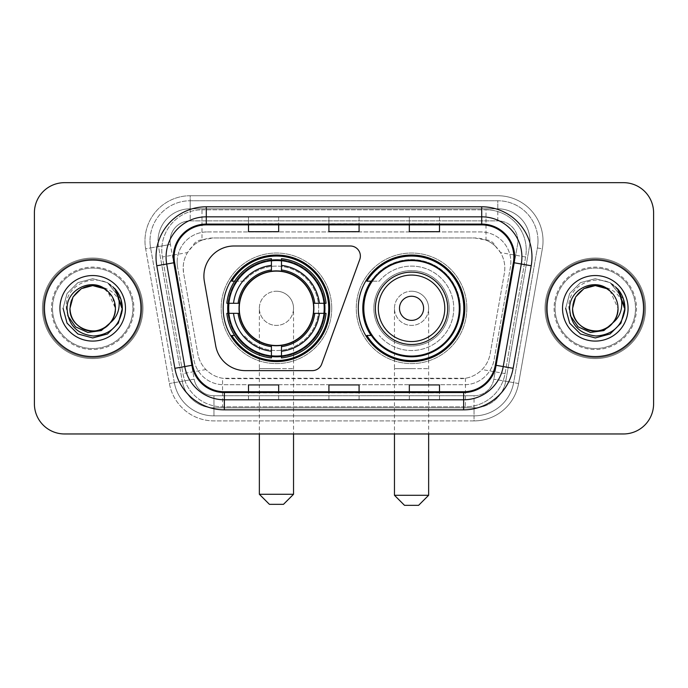 <?xml version="1.0" encoding="UTF-8"?>
<svg xmlns="http://www.w3.org/2000/svg" width="688" height="688" viewBox="0 0 688 688"><rect width="100%" height="100%" fill="white"/><g stroke="black" fill="none" stroke-linecap="round" stroke-linejoin="round"><path stroke-width="0.52" stroke-dasharray="3.44 2.58" d="M203.897 276.146A30.152 30.152 0 0 0 204.353 281.383L215.697 345.72A30.152 30.152 0 0 0 245.392 370.634L312.266 370.634A10.053 10.053 0 0 0 321.717 364.021L359.764 259.479A10.053 10.053 0 0 0 350.321 245.994L234.049 245.994A30.152 30.152 0 0 0 203.897 276.146M358.276 308.319A53.277 53.277 0 0 0 411.553 361.587A53.277 53.277 0 0 0 464.821 308.319A53.277 53.277 0 0 0 411.553 255.042A53.277 53.277 0 0 0 358.276 308.319M223.179 308.319A53.277 53.277 0 0 0 276.447 361.587A53.277 53.277 0 0 0 329.724 308.319A53.277 53.277 0 0 0 276.447 255.042A53.277 53.277 0 0 0 223.179 308.319M495.274 246.098A30.152 30.152 0 0 0 485.487 239.966L486.012 239.966A10.053 10.053 0 0 1 495.274 246.098L500.503 252.565C504.287 259.006 505.568 265.929 504.356 273.342L490.174 353.761C489.048 359.858 486.356 365.122 482.09 369.551C477.498 374.212 471.951 377.119 465.458 378.262L222.542 378.262C216.041 377.119 210.494 374.212 205.91 369.551C201.644 365.122 198.944 359.858 197.826 353.761L183.644 273.342L183.189 268.105C183.214 262.524 184.651 257.346 187.497 252.565L192.726 246.098A10.053 10.053 0 0 1 201.988 239.966L201.988 209.806A40.205 40.205 0 0 0 162.385 256.994L182.948 373.601A40.205 40.205 0 0 0 222.542 406.823L465.458 406.823A40.205 40.205 0 0 0 505.052 373.601L525.615 256.994A40.205 40.205 0 0 0 486.012 209.806L201.988 209.806A40.205 40.205 0 0 0 162.385 256.994L182.948 373.601A40.205 40.205 0 0 0 222.542 406.823L465.458 406.823A40.205 40.205 0 0 0 505.052 373.601L525.615 256.994A40.205 40.205 0 0 0 486.012 209.806L201.988 209.806M201.988 239.966L213.34 237.953L474.66 237.953A30.152 30.152 0 0 1 504.356 273.342L490.174 353.761A30.152 30.152 0 0 1 460.478 378.675L227.522 378.675A30.152 30.152 0 0 1 197.826 353.761L183.644 273.342A30.152 30.152 0 0 1 213.34 237.953L474.66 237.953L485.487 239.966M227.96 303.288A48.753 48.753 0 0 1 278.967 259.625A48.753 48.753 0 0 1 325.2 308.319A48.753 48.753 0 0 0 276.447 259.565A48.753 48.753 0 0 0 227.702 308.319A48.753 48.753 0 0 0 276.447 357.063A48.753 48.753 0 0 0 325.2 308.319A48.753 48.753 0 0 1 278.967 357.003A48.753 48.753 0 0 1 227.96 313.341M371.047 281.177A48.753 48.753 0 0 1 460.298 308.319A48.753 48.753 0 0 0 411.553 259.565A48.753 48.753 0 0 0 362.8 308.319A48.753 48.753 0 0 0 411.553 357.063A48.753 48.753 0 0 0 460.298 308.319A48.753 48.753 0 0 1 371.047 335.452M202.513 239.966A30.152 30.152 0 0 0 192.726 246.098M177.143 262.076A30.152 30.152 0 0 1 207.294 231.925A30.152 30.152 0 0 0 177.599 267.314A30.152 30.152 0 0 1 177.143 262.076M529.958 240.963A32.164 32.164 0 0 0 497.794 208.799L190.206 208.799L497.794 208.799A32.164 32.164 0 0 1 529.476 246.553L505.723 381.247L529.476 246.553A32.164 32.164 0 0 0 529.958 240.963A32.164 32.164 0 0 1 529.476 246.553A32.164 32.164 0 0 0 497.794 208.799L497.794 220.865A20.107 20.107 0 0 1 517.591 244.455L493.846 379.157A20.107 20.107 0 0 1 474.041 395.763L213.959 395.763A20.107 20.107 0 0 1 194.154 379.157L170.409 244.455A20.107 20.107 0 0 1 190.206 220.865L497.794 220.865A20.107 20.107 0 0 1 517.591 244.455L493.846 379.157A20.107 20.107 0 0 1 474.041 395.763L474.041 415.87L213.959 415.87L474.041 415.87A40.205 40.205 0 0 0 513.644 382.648L537.388 247.947A40.205 40.205 0 0 0 537.999 240.963A40.205 40.205 0 0 1 537.388 247.947L513.644 382.648A40.205 40.205 0 0 1 474.041 415.87A40.205 40.205 0 0 0 513.644 382.648A40.205 40.205 0 0 1 474.041 415.87L474.041 420.901A45.236 45.236 0 0 0 518.589 383.517L542.342 248.824A45.236 45.236 0 0 0 497.794 195.736L190.206 195.736L190.206 200.758A40.205 40.205 0 0 0 150.001 240.963A40.205 40.205 0 0 1 190.206 200.758L497.794 200.758L190.206 200.758L190.206 220.865L497.794 220.865L497.794 200.758A40.205 40.205 0 0 1 537.999 240.963A40.205 40.205 0 0 0 497.794 200.758A40.205 40.205 0 0 1 537.388 247.947L542.342 248.824A45.236 45.236 0 0 0 497.794 195.736L190.206 195.736A45.236 45.236 0 0 0 145.658 248.824L169.411 383.517A45.236 45.236 0 0 0 213.959 420.901L474.041 420.901A45.236 45.236 0 0 0 518.589 383.517L542.342 248.824L537.388 247.947M158.524 246.553A32.164 32.164 0 0 1 190.206 208.799A32.164 32.164 0 0 0 158.524 246.553L182.277 381.247L158.524 246.553L145.658 248.824L169.411 383.517A45.236 45.236 0 0 0 213.959 420.901L474.041 420.901L474.041 407.829L213.959 407.829L474.041 407.829A32.164 32.164 0 0 0 505.723 381.247A32.164 32.164 0 0 1 474.041 407.829A32.164 32.164 0 0 0 505.723 381.247A32.164 32.164 0 0 1 474.041 407.829L474.041 395.763L213.959 395.763L213.959 415.87A40.205 40.205 0 0 1 174.356 382.648L150.612 247.947L174.356 382.648A40.205 40.205 0 0 0 213.959 415.87A40.205 40.205 0 0 1 174.356 382.648A40.205 40.205 0 0 0 213.959 415.87L213.959 407.829A32.164 32.164 0 0 1 182.277 381.247A32.164 32.164 0 0 0 213.959 407.829A32.164 32.164 0 0 1 182.277 381.247A32.164 32.164 0 0 0 213.959 407.829L213.959 395.763A20.107 20.107 0 0 1 194.154 379.157L169.411 383.517L194.154 379.157L170.409 244.455L150.612 247.947A40.205 40.205 0 0 1 150.001 240.963A40.205 40.205 0 0 0 150.612 247.947A40.205 40.205 0 0 1 150.001 240.963A40.205 40.205 0 0 0 150.612 247.947L145.658 248.824A45.236 45.236 0 0 1 190.206 195.736L190.206 208.799A32.164 32.164 0 0 0 158.524 246.553L170.409 244.455A20.107 20.107 0 0 1 190.206 220.865L190.206 208.799A32.164 32.164 0 0 0 158.042 240.963M555.087 308.319A40.205 40.205 0 0 0 595.301 348.524A40.205 40.205 0 0 0 635.506 308.319A40.205 40.205 0 0 0 595.301 268.105A40.205 40.205 0 0 0 555.087 308.319A40.205 40.205 0 0 0 595.301 348.524A40.205 40.205 0 0 0 635.506 308.319A40.205 40.205 0 0 0 595.301 268.105A40.205 40.205 0 0 0 555.087 308.319A40.205 40.205 0 0 0 595.301 348.524A40.205 40.205 0 0 0 635.506 308.319A40.205 40.205 0 0 1 595.301 348.524A40.205 40.205 0 0 1 555.087 308.319A40.205 40.205 0 0 1 595.301 268.105A40.205 40.205 0 0 1 635.506 308.319A40.205 40.205 0 0 0 595.301 268.105A40.205 40.205 0 0 0 555.087 308.319A40.205 40.205 0 0 0 595.301 348.524A40.205 40.205 0 0 0 635.506 308.319A40.205 40.205 0 0 0 595.301 268.105A40.205 40.205 0 0 0 555.087 308.319A40.205 40.205 0 0 0 595.301 348.524A40.205 40.205 0 0 0 635.506 308.319A40.205 40.205 0 0 0 595.301 268.105A40.205 40.205 0 0 0 555.087 308.319A40.205 40.205 0 0 1 595.301 268.105A40.205 40.205 0 0 1 635.506 308.319A40.205 40.205 0 0 0 595.301 268.105A40.205 40.205 0 0 0 555.087 308.319M52.494 308.319A40.205 40.205 0 0 0 92.699 348.524A40.205 40.205 0 0 0 132.913 308.319A40.205 40.205 0 0 0 92.699 268.105A40.205 40.205 0 0 0 52.494 308.319A40.205 40.205 0 0 0 92.699 348.524A40.205 40.205 0 0 0 132.913 308.319A40.205 40.205 0 0 0 92.699 268.105A40.205 40.205 0 0 0 52.494 308.319A40.205 40.205 0 0 0 92.699 348.524A40.205 40.205 0 0 0 132.913 308.319A40.205 40.205 0 0 1 92.699 348.524A40.205 40.205 0 0 1 52.494 308.319A40.205 40.205 0 0 1 92.699 268.105A40.205 40.205 0 0 1 132.913 308.319A40.205 40.205 0 0 0 92.699 268.105A40.205 40.205 0 0 0 52.494 308.319A40.205 40.205 0 0 0 92.699 348.524A40.205 40.205 0 0 0 132.913 308.319A40.205 40.205 0 0 0 92.699 268.105A40.205 40.205 0 0 0 52.494 308.319A40.205 40.205 0 0 0 92.699 348.524A40.205 40.205 0 0 0 132.913 308.319A40.205 40.205 0 0 0 92.699 268.105A40.205 40.205 0 0 0 52.494 308.319A40.205 40.205 0 0 1 92.699 268.105A40.205 40.205 0 0 1 132.913 308.319A40.205 40.205 0 0 0 92.699 268.105A40.205 40.205 0 0 0 52.494 308.319M34.4 403.813A30.152 30.152 0 0 0 64.552 433.965L623.448 433.965A30.152 30.152 0 0 0 653.6 403.813L653.6 212.824A30.152 30.152 0 0 0 623.448 182.664L64.552 182.664A30.152 30.152 0 0 0 34.4 212.824L34.4 403.813A30.152 30.152 0 0 0 64.552 433.965L623.448 433.965A30.152 30.152 0 0 0 653.6 403.813L653.6 212.824A30.152 30.152 0 0 0 623.448 182.664L64.552 182.664A30.152 30.152 0 0 0 34.4 212.824L34.4 403.813A30.152 30.152 0 0 0 64.552 433.965M207.294 231.925L480.706 231.925A30.152 30.152 0 0 1 510.401 267.314L494.096 359.79A30.152 30.152 0 0 1 464.391 384.712L223.609 384.712A30.152 30.152 0 0 1 193.904 359.79L177.599 267.314L193.904 359.79A30.152 30.152 0 0 0 223.609 384.712L464.391 384.712A30.152 30.152 0 0 0 494.096 359.79L510.401 267.314A30.152 30.152 0 0 0 480.706 231.925L207.294 231.925M44.453 308.319A48.246 48.246 0 0 0 92.699 356.565A48.246 48.246 0 0 0 140.954 308.319A48.246 48.246 0 0 0 92.699 260.064A48.246 48.246 0 0 0 44.453 308.319A48.246 48.246 0 0 0 92.699 356.565A48.246 48.246 0 0 0 140.954 308.319A48.246 48.246 0 0 0 92.699 260.064A48.246 48.246 0 0 0 44.453 308.319M547.046 308.319A48.246 48.246 0 0 0 595.301 356.565A48.246 48.246 0 0 0 643.547 308.319A48.246 48.246 0 0 0 595.301 260.064A48.246 48.246 0 0 0 547.046 308.319A48.246 48.246 0 0 0 595.301 356.565A48.246 48.246 0 0 0 643.547 308.319A48.246 48.246 0 0 0 595.301 260.064A48.246 48.246 0 0 0 547.046 308.319M43.447 308.319A49.252 49.252 0 0 1 92.699 259.058A49.252 49.252 0 0 1 141.952 308.319A49.252 49.252 0 0 1 92.699 357.571A49.252 49.252 0 0 1 43.447 308.319A49.252 49.252 0 0 1 92.699 259.058A49.252 49.252 0 0 1 141.952 308.319A49.252 49.252 0 0 1 92.699 357.571A49.252 49.252 0 0 1 43.447 308.319M546.048 308.319A49.252 49.252 0 0 1 595.301 259.058A49.252 49.252 0 0 1 644.553 308.319A49.252 49.252 0 0 1 595.301 357.571A49.252 49.252 0 0 1 546.048 308.319A49.252 49.252 0 0 1 595.301 259.058A49.252 49.252 0 0 1 644.553 308.319A49.252 49.252 0 0 1 595.301 357.571A49.252 49.252 0 0 1 546.048 308.319M513.386 262.635A32.164 32.164 0 0 0 481.712 224.881L206.288 224.881A32.164 32.164 0 0 0 174.614 262.635L192.692 365.165A32.164 32.164 0 0 0 224.365 391.747L463.635 391.747A32.164 32.164 0 0 0 495.308 365.165L513.386 262.635L531.205 265.774L513.128 368.312A50.258 50.258 0 0 1 463.635 409.842L224.365 409.842A50.258 50.258 0 0 1 174.872 368.312L156.795 265.774A50.258 50.258 0 0 1 206.288 206.787L481.712 206.787A50.258 50.258 0 0 1 531.205 265.774M521.917 257.054A40.205 40.205 0 0 1 521.306 264.029A40.205 40.205 0 0 0 481.712 216.84L206.288 216.84A40.205 40.205 0 0 0 166.694 264.029L184.771 366.566A40.205 40.205 0 0 0 224.365 399.788L463.635 399.788A40.205 40.205 0 0 0 503.229 366.566A40.205 40.205 0 0 1 463.635 399.788M653.6 212.824A30.152 30.152 0 0 0 623.448 182.664M623.448 433.965A30.152 30.152 0 0 0 653.6 403.813M64.552 182.664A30.152 30.152 0 0 0 34.4 212.824M439.494 216.961L409.334 216.84L439.494 216.84L439.494 224.881L439.494 216.961L409.334 216.84L409.334 224.881L409.334 216.961M278.666 216.961L248.506 216.84L278.666 216.84L278.666 224.881L278.666 216.961L248.506 216.84L248.506 224.881L248.506 216.961M359.076 216.961L328.924 216.84L359.076 216.84L359.076 224.881L359.076 216.961L328.924 216.84L328.924 224.881L328.924 216.961M278.666 399.788L248.506 399.788L278.666 399.788L278.666 391.747L248.506 391.747L278.666 391.747L278.666 399.788M439.494 399.788L409.334 399.788L439.494 399.788L439.494 391.747L409.334 391.747L439.494 391.747L439.494 399.788M328.924 399.788L359.076 399.788L328.924 399.788L328.924 391.747L359.076 391.747L328.924 391.747L328.924 399.788M248.506 224.881L278.666 224.881L248.506 224.881L248.506 231.693M409.334 224.881L439.494 224.881L409.334 224.881L409.334 231.693M328.924 224.881L359.076 224.881L328.924 224.881L328.924 231.693M359.076 399.788L359.076 391.747L359.076 399.788M409.334 399.788L409.334 391.747L409.334 399.788M248.506 399.788L248.506 391.747L248.506 399.788M359.076 223.772L328.924 223.772M359.076 231.693L359.076 224.881M278.666 223.772L248.506 223.772M278.666 231.693L278.666 224.881M439.494 223.772L409.334 223.772M439.494 231.693L439.494 224.881M359.076 392.857L328.924 392.857M328.924 384.936L328.924 391.747M359.076 384.936L359.076 391.747M278.666 392.857L248.506 392.857M248.506 384.936L248.506 391.747M278.666 384.936L278.666 391.747M439.494 392.857L409.334 392.857M409.334 384.936L409.334 391.747M439.494 384.936L439.494 391.747M142.958 308.319A50.258 50.258 0 0 0 92.699 258.052A50.258 50.258 0 0 0 42.441 308.319A50.258 50.258 0 0 0 92.699 358.577A50.258 50.258 0 0 0 142.958 308.319A50.258 50.258 0 0 0 92.699 258.052A50.258 50.258 0 0 0 42.441 308.319A50.258 50.258 0 0 0 92.699 358.577A50.258 50.258 0 0 0 142.958 308.319M81.339 288.642L92.699 285.597L104.06 288.642L112.376 296.958L115.421 308.319C115.111 316.884 111.327 323.437 104.06 327.987C89.904 337.06 69.213 325.114 69.987 308.319C69.565 293.69 85.209 281.71 99.407 286.612A22.721 22.721 0 0 1 115.421 308.319C116.195 325.114 95.503 337.06 81.339 327.987C74.08 323.437 70.288 316.884 69.987 308.319C70.288 299.753 74.08 293.191 81.339 288.642C95.503 279.569 116.195 291.523 115.421 308.319C115.111 316.884 111.327 323.437 104.06 327.987C89.904 337.06 69.213 325.114 69.987 308.319C69.213 291.523 89.904 279.569 104.06 288.642C111.327 293.191 115.111 299.753 115.421 308.319C116.195 325.114 95.503 337.06 81.339 327.987C74.08 323.437 70.288 316.884 69.987 308.319C70.288 299.753 74.08 293.191 81.339 288.642C95.503 279.569 116.195 291.523 115.421 308.319L114.285 315.405L111.559 321.692M69.987 308.319C70.288 299.753 74.08 293.191 81.339 288.642C95.503 279.569 116.195 291.523 115.421 308.319L107.586 291.153C112.72 295.866 115.335 301.585 115.421 308.319C116.195 291.523 95.503 279.569 81.339 288.642C74.08 293.191 70.288 299.753 69.987 308.319M67.759 315.68L66.332 308.319C63.915 281.659 102.71 269.49 117.055 291.445C120.538 296.554 122.292 302.178 122.326 308.319L121.819 313.762L121.484 308.319C118.955 296.107 111.594 288.865 99.407 286.612M59.933 308.319A32.766 32.766 0 0 0 92.699 341.085A32.766 32.766 0 0 0 125.474 308.319A32.766 32.766 0 0 0 92.699 275.544A32.766 32.766 0 0 0 59.933 308.319M114.285 315.405A22.721 22.721 0 0 0 115.421 308.319M122.283 310.021L117.897 323.91L107.517 333.972L92.699 337.946L77.89 333.972L67.046 323.128L63.072 308.319L67.046 293.501L77.89 282.656L92.699 278.692L107.517 282.656L115.111 288.934L107.517 282.656L92.699 278.692L77.89 282.656L67.046 293.501L63.072 308.319L67.046 323.128L77.89 333.972L92.699 337.946L107.517 333.972L118.13 323.523L122.318 309.179L118.13 323.523L107.517 333.972L92.699 337.946L77.89 333.972L67.046 323.128L63.072 308.319L67.046 293.501L77.89 282.656L92.699 278.692L107.517 282.656L120.933 299.34L107.517 282.656L92.699 278.692L77.89 282.656L67.046 293.501L63.072 308.319L67.046 323.128L77.89 333.972L92.699 337.946L107.517 333.972L118.13 323.523L122.318 309.179L118.13 323.523L107.517 333.972L92.699 337.946L77.89 333.972L67.046 323.128L63.072 308.319L67.046 293.501L77.89 282.656L92.699 278.692L107.517 282.656L120.933 299.34L107.517 282.656L92.699 278.692L77.89 282.656L67.046 293.501L63.072 308.319L67.046 323.128L77.89 333.972L92.699 337.946L107.517 333.972L118.13 323.523L122.318 309.179L118.13 323.523L107.517 333.972L92.699 337.946L77.89 333.972L67.046 323.128L63.072 308.319L67.046 293.501L77.89 282.656L92.699 278.692L107.517 282.656L117.055 291.445M122.318 309.179L118.13 323.523L107.517 333.972L92.699 337.946L77.89 333.972L67.046 323.128L63.072 308.319L67.046 293.501L77.89 282.656L92.699 278.692L107.517 282.656L115.111 288.934L107.517 282.656L92.699 278.692L77.89 282.656L67.046 293.501L63.072 308.319L67.046 323.128L77.89 333.972L92.699 337.946L107.517 333.972L118.13 323.523L122.318 309.179M63.072 308.319L67.046 293.501L77.89 282.656L92.699 278.692L107.517 282.656L115.111 288.934M122.318 309.196L121.819 313.762M259.359 308.319A17.088 17.088 0 0 1 276.447 291.23A17.088 17.088 0 0 1 293.535 308.319A17.088 17.088 0 0 1 276.447 325.407A17.088 17.088 0 0 1 259.359 308.319A17.088 17.088 0 0 1 276.447 291.23A17.088 17.088 0 0 1 293.535 308.319A17.088 17.088 0 0 1 276.447 325.407A17.088 17.088 0 0 1 259.359 308.319L259.359 368.63L276.447 368.63L259.359 368.63L259.359 433.965M269.412 504.33L283.49 504.33M293.535 494.276L259.359 494.276M239.261 308.319A37.195 37.195 0 0 0 276.447 345.505A37.195 37.195 0 0 0 313.642 308.319A37.195 37.195 0 0 0 276.447 271.124A37.195 37.195 0 0 0 239.261 308.319M324.194 308.319A47.747 47.747 0 0 0 276.447 260.571A47.747 47.747 0 0 0 228.708 308.319A47.747 47.747 0 0 0 276.447 356.066A47.747 47.747 0 0 0 324.194 308.319A47.747 47.747 0 0 0 276.447 260.571A47.747 47.747 0 0 0 228.708 308.319A47.747 47.747 0 0 0 276.447 356.066A47.747 47.747 0 0 0 324.194 308.319A47.747 47.747 0 0 0 276.447 260.571A47.747 47.747 0 0 0 228.708 308.319A47.747 47.747 0 0 0 276.447 356.066A47.747 47.747 0 0 0 324.194 308.319M271.425 260.331L271.425 260.838A47.747 47.747 0 0 0 228.966 303.288L226.851 303.288A49.854 49.854 0 0 1 271.425 258.714L271.425 260.331A48.246 48.246 0 0 0 228.468 303.288M324.435 303.288L323.936 303.288A47.747 47.747 0 0 0 281.478 260.838L281.478 258.714A49.854 49.854 0 0 1 326.052 303.288L324.435 303.288A48.246 48.246 0 0 0 281.478 260.331M314.149 308.319A37.694 37.694 0 0 0 276.447 270.625A37.694 37.694 0 0 0 238.753 308.319A37.694 37.694 0 0 0 276.447 346.012A37.694 37.694 0 0 0 314.149 308.319A37.694 37.694 0 0 0 276.447 270.625A37.694 37.694 0 0 0 238.753 308.319A37.694 37.694 0 0 0 276.447 346.012A37.694 37.694 0 0 0 314.149 308.319M331.736 308.319A55.289 55.289 0 0 0 276.447 253.029A55.289 55.289 0 0 0 221.166 308.319A55.289 55.289 0 0 0 276.447 363.599A55.289 55.289 0 0 0 331.736 308.319A55.289 55.289 0 0 0 276.447 253.029A55.289 55.289 0 0 0 221.166 308.319A55.289 55.289 0 0 0 276.447 363.599A55.289 55.289 0 0 0 331.736 308.319M281.478 356.307L281.478 355.799A47.747 47.747 0 0 0 323.936 313.341L326.052 313.341A49.854 49.854 0 0 1 281.478 357.923L281.478 356.307A48.246 48.246 0 0 0 324.435 313.341M228.468 313.341L228.966 313.341A47.747 47.747 0 0 0 271.425 355.799L271.425 357.923A49.854 49.854 0 0 1 226.851 313.341L228.468 313.341A48.246 48.246 0 0 0 271.425 356.307M281.478 269.98L281.478 260.838M271.425 260.838L271.425 271.399M228.966 313.341L239.596 313.341M238.117 303.288L228.966 303.288M281.478 355.799L281.478 345.23M271.425 346.649L271.425 355.799M323.936 303.288L313.298 303.288M314.786 313.341L323.936 313.341M234.625 335.452L231.779 335.452A52.271 52.271 0 0 0 328.718 308.319A52.271 52.271 0 0 0 231.779 281.177L244.111 281.177A42.217 42.217 0 0 1 305.42 277.608A42.217 42.217 0 0 1 305.42 339.021A42.217 42.217 0 0 1 244.111 335.452A42.217 42.217 0 0 0 305.42 339.021A42.217 42.217 0 0 0 305.42 277.608A42.217 42.217 0 0 0 244.111 281.177L234.625 281.177M394.465 308.319A17.088 17.088 0 0 1 411.553 291.23A17.088 17.088 0 0 1 428.641 308.319A17.088 17.088 0 0 1 411.553 325.407A17.088 17.088 0 0 1 394.465 308.319A17.088 17.088 0 0 1 411.553 291.23A17.088 17.088 0 0 1 428.641 308.319A17.088 17.088 0 0 1 411.553 325.407A17.088 17.088 0 0 1 394.465 308.319L394.465 368.63L411.553 368.63L394.465 368.63L394.465 433.965M404.51 505.336L418.588 505.336M428.641 495.283L394.465 495.283M447.733 308.319A36.189 36.189 0 0 0 411.553 272.13A36.189 36.189 0 0 0 375.364 308.319A36.189 36.189 0 0 0 411.553 344.499A36.189 36.189 0 0 0 447.733 308.319M459.292 308.319A47.747 47.747 0 0 0 411.553 260.571A47.747 47.747 0 0 0 363.806 308.319A47.747 47.747 0 0 0 411.553 356.066A47.747 47.747 0 0 0 459.292 308.319A47.747 47.747 0 0 0 411.553 260.571A47.747 47.747 0 0 0 363.806 308.319A47.747 47.747 0 0 0 411.553 356.066A47.747 47.747 0 0 0 459.292 308.319A47.747 47.747 0 0 0 411.553 260.571A47.747 47.747 0 0 0 363.806 308.319A47.747 47.747 0 0 0 411.553 356.066A47.747 47.747 0 0 0 459.292 308.319M449.247 308.319A37.694 37.694 0 0 0 411.553 270.625A37.694 37.694 0 0 0 373.851 308.319A37.694 37.694 0 0 0 411.553 346.012A37.694 37.694 0 0 0 449.247 308.319A37.694 37.694 0 0 0 411.553 270.625A37.694 37.694 0 0 0 373.851 308.319A37.694 37.694 0 0 0 411.553 346.012A37.694 37.694 0 0 0 449.247 308.319M466.834 308.319A55.289 55.289 0 0 0 411.553 253.029A55.289 55.289 0 0 0 356.264 308.319A55.289 55.289 0 0 0 411.553 363.599A55.289 55.289 0 0 0 466.834 308.319A55.289 55.289 0 0 0 411.553 253.029A55.289 55.289 0 0 0 356.264 308.319A55.289 55.289 0 0 0 411.553 363.599A55.289 55.289 0 0 0 466.834 308.319M371.718 335.452L366.876 335.452A52.271 52.271 0 0 0 463.815 308.319A52.271 52.271 0 0 0 366.876 281.177L379.208 281.177A42.217 42.217 0 0 1 440.518 277.608A42.217 42.217 0 0 1 440.518 339.021A42.217 42.217 0 0 1 379.208 335.452A42.217 42.217 0 0 0 440.518 339.021A42.217 42.217 0 0 0 440.518 277.608A42.217 42.217 0 0 0 379.208 281.177L371.718 281.177M645.559 308.319A50.258 50.258 0 0 0 595.301 258.052A50.258 50.258 0 0 0 545.042 308.319A50.258 50.258 0 0 0 595.301 358.577A50.258 50.258 0 0 0 645.559 308.319A50.258 50.258 0 0 0 595.301 258.052A50.258 50.258 0 0 0 545.042 308.319A50.258 50.258 0 0 0 595.301 358.577A50.258 50.258 0 0 0 645.559 308.319M572.579 308.319C572.889 299.753 576.673 293.191 583.94 288.642C598.096 279.569 618.787 291.523 618.013 308.319C617.936 301.585 615.321 295.866 610.179 291.153L618.013 308.319C618.787 291.523 598.096 279.569 583.94 288.642C576.673 293.191 572.889 299.753 572.579 308.319C572.889 299.753 576.673 293.191 583.94 288.642C598.096 279.569 618.787 291.523 618.013 308.319C617.712 316.884 613.92 323.437 606.661 327.987C592.497 337.06 571.805 325.114 572.579 308.319C571.805 291.523 592.497 279.569 606.661 288.642C613.92 293.191 617.712 299.753 618.013 308.319C618.787 325.114 598.096 337.06 583.94 327.987C576.673 323.437 572.889 316.884 572.579 308.319C572.167 293.69 587.81 281.71 602.009 286.612A22.721 22.721 0 0 1 618.013 308.319C617.712 316.884 613.92 323.437 606.661 327.987C592.497 337.06 571.805 325.114 572.579 308.319C572.889 299.753 576.673 293.191 583.94 288.642C598.096 279.569 618.787 291.523 618.013 308.319C618.787 325.114 598.096 337.06 583.94 327.987C576.673 323.437 572.889 316.884 572.579 308.319C571.805 291.523 592.497 279.569 606.661 288.642C613.92 293.191 617.712 299.753 618.013 308.319L616.878 315.405L614.152 321.692M570.361 315.68L568.933 308.319C566.516 281.659 605.302 269.49 619.656 291.445C623.13 296.554 624.885 302.178 624.928 308.319L624.42 313.762L624.085 308.319C621.548 296.107 614.195 288.865 602.009 286.612M562.526 308.319A32.766 32.766 0 0 0 595.301 341.085A32.766 32.766 0 0 0 628.067 308.319A32.766 32.766 0 0 0 595.301 275.544A32.766 32.766 0 0 0 562.526 308.319M616.878 315.405A22.721 22.721 0 0 0 618.013 308.319M624.876 310.021L620.49 323.91L610.11 333.972L595.301 337.946L580.483 333.972L569.638 323.128L565.674 308.319L569.638 293.501L580.483 282.656L595.301 278.692L610.11 282.656L617.712 288.934L610.11 282.656L595.301 278.692L580.483 282.656L569.638 293.501L565.674 308.319L569.638 323.128L580.483 333.972L595.301 337.946L610.11 333.972L620.722 323.523L624.91 309.179L620.722 323.523L610.11 333.972L595.301 337.946L580.483 333.972L569.638 323.128L565.674 308.319L569.638 293.501L580.483 282.656L595.301 278.692L610.11 282.656L623.534 299.34L610.11 282.656L595.301 278.692L580.483 282.656L569.638 293.501L565.674 308.319L569.638 323.128L580.483 333.972L595.301 337.946L610.11 333.972L620.722 323.523L624.91 309.179L620.722 323.523L610.11 333.972L595.301 337.946L580.483 333.972L569.638 323.128L565.674 308.319L569.638 293.501L580.483 282.656L595.301 278.692L610.11 282.656L623.534 299.34L610.11 282.656L595.301 278.692L580.483 282.656L569.638 293.501L565.674 308.319L569.638 323.128L580.483 333.972L595.301 337.946L610.11 333.972L620.722 323.523L624.91 309.179L620.722 323.523L610.11 333.972L595.301 337.946L580.483 333.972L569.638 323.128L565.674 308.319L569.638 293.501L580.483 282.656L595.301 278.692L610.11 282.656L619.656 291.445M624.91 309.179L620.722 323.523L610.11 333.972L595.301 337.946L580.483 333.972L569.638 323.128L565.674 308.319L569.638 293.501L580.483 282.656L595.301 278.692L610.11 282.656L617.712 288.934L610.11 282.656L595.301 278.692L580.483 282.656L569.638 293.501L565.674 308.319L569.638 323.128L580.483 333.972L595.301 337.946L610.11 333.972L620.722 323.523L624.91 309.179M565.674 308.319L569.638 293.501L580.483 282.656L595.301 278.692L610.11 282.656L617.712 288.934M624.91 309.196L624.42 313.762M525.615 256.994L500.503 252.565M465.458 378.262L465.458 406.823A40.205 40.205 0 0 0 505.052 373.601L482.09 369.551M205.91 369.551L182.948 373.601A40.205 40.205 0 0 0 222.542 406.823L222.542 378.262M161.775 250.011A40.205 40.205 0 0 0 162.385 256.994L187.497 252.565M526.225 250.011A40.205 40.205 0 0 0 486.012 209.806L486.012 239.966M537.999 240.963A40.205 40.205 0 0 0 497.794 200.758L497.794 208.799M518.589 383.517L493.846 379.157L518.589 383.517M206.288 206.787L206.288 224.881A32.164 32.164 0 0 0 174.614 262.635L156.795 265.774M206.288 216.84A40.205 40.205 0 0 0 166.694 264.029M184.771 366.566A40.205 40.205 0 0 0 224.365 399.788M463.635 409.842L463.635 391.747A32.164 32.164 0 0 0 495.308 365.165L513.128 368.312M513.876 257.054A32.164 32.164 0 0 0 481.712 224.881L481.712 206.787M174.872 368.312L192.692 365.165A32.164 32.164 0 0 0 224.365 391.747L224.365 409.842M359.076 399.668L328.924 399.668M278.666 399.668L248.506 399.668M439.494 399.668L409.334 399.668M51.488 308.319A41.211 41.211 0 0 0 92.699 349.53A41.211 41.211 0 0 0 133.911 308.319A41.211 41.211 0 0 0 92.699 267.099A41.211 41.211 0 0 0 51.488 308.319A41.211 41.211 0 0 0 92.699 349.53A41.211 41.211 0 0 0 133.911 308.319A41.211 41.211 0 0 0 92.699 267.099A41.211 41.211 0 0 0 51.488 308.319M276.447 368.63L293.535 368.63L276.447 368.63M276.447 291.23A17.088 17.088 0 0 1 293.535 308.319L293.535 433.965M236.62 335.452A48.194 48.194 0 0 0 271.425 356.246M281.478 356.246A48.194 48.194 0 0 0 324.383 313.341M324.383 303.288A48.194 48.194 0 0 0 281.478 260.382M271.425 260.382A48.194 48.194 0 0 0 236.62 281.177M411.553 368.63L428.641 368.63L411.553 368.63M411.553 291.23A17.088 17.088 0 0 1 428.641 308.319L428.641 433.965M554.089 308.319A41.211 41.211 0 0 0 595.301 349.53A41.211 41.211 0 0 0 636.512 308.319A41.211 41.211 0 0 0 595.301 267.099A41.211 41.211 0 0 0 554.089 308.319A41.211 41.211 0 0 0 595.301 349.53A41.211 41.211 0 0 0 636.512 308.319A41.211 41.211 0 0 0 595.301 267.099A41.211 41.211 0 0 0 554.089 308.319"/><path stroke-width="1.03" d="M203.897 276.146A30.152 30.152 0 0 0 204.353 281.383L215.697 345.72A30.152 30.152 0 0 0 245.392 370.634L312.266 370.634A10.053 10.053 0 0 0 321.717 364.021L359.764 259.479A10.053 10.053 0 0 0 350.321 245.994L234.049 245.994A30.152 30.152 0 0 0 203.897 276.146M358.276 308.319A53.277 53.277 0 0 0 411.553 361.587A53.277 53.277 0 0 0 464.821 308.319A53.277 53.277 0 0 0 411.553 255.042A53.277 53.277 0 0 0 358.276 308.319M223.179 308.319A53.277 53.277 0 0 0 276.447 361.587A53.277 53.277 0 0 0 329.724 308.319A53.277 53.277 0 0 0 276.447 255.042A53.277 53.277 0 0 0 223.179 308.319M227.96 313.341A48.753 48.753 0 0 1 227.96 303.288M371.047 335.452A48.753 48.753 0 0 1 371.047 281.177M34.4 212.824L34.4 403.813A30.152 30.152 0 0 0 64.552 433.965L623.448 433.965A30.152 30.152 0 0 0 653.6 403.813L653.6 212.824A30.152 30.152 0 0 0 623.448 182.664L64.552 182.664A30.152 30.152 0 0 0 34.4 212.824L34.4 403.813M44.453 308.319A48.246 48.246 0 0 0 92.699 356.565A48.246 48.246 0 0 0 140.954 308.319A48.246 48.246 0 0 0 92.699 260.064A48.246 48.246 0 0 0 44.453 308.319A48.246 48.246 0 0 0 92.699 356.565A48.246 48.246 0 0 0 140.954 308.319A48.246 48.246 0 0 0 92.699 260.064A48.246 48.246 0 0 0 44.453 308.319M547.046 308.319A48.246 48.246 0 0 0 595.301 356.565A48.246 48.246 0 0 0 643.547 308.319A48.246 48.246 0 0 0 595.301 260.064A48.246 48.246 0 0 0 547.046 308.319A48.246 48.246 0 0 0 595.301 356.565A48.246 48.246 0 0 0 643.547 308.319A48.246 48.246 0 0 0 595.301 260.064A48.246 48.246 0 0 0 547.046 308.319M174.124 257.054A32.164 32.164 0 0 1 206.288 224.881L481.712 224.881A32.164 32.164 0 0 1 513.386 262.635L495.308 365.165A32.164 32.164 0 0 1 463.635 391.747L224.365 391.747A32.164 32.164 0 0 1 192.692 365.165L174.614 262.635A32.164 32.164 0 0 1 174.124 257.054M173.316 257.054A32.972 32.972 0 0 0 173.815 262.773L191.9 365.302A32.972 32.972 0 0 0 224.365 392.547L463.635 392.547A32.972 32.972 0 0 0 496.1 365.302L514.185 262.773A32.972 32.972 0 0 0 481.712 224.082L206.288 224.082A32.972 32.972 0 0 0 173.316 257.054M156.795 265.774A50.258 50.258 0 0 1 206.288 206.787L481.712 206.787A50.258 50.258 0 0 1 531.205 265.774L513.128 368.312A50.258 50.258 0 0 1 463.635 409.842L224.365 409.842A50.258 50.258 0 0 1 174.872 368.312L156.795 265.774L166.694 264.029A40.205 40.205 0 0 1 206.288 216.84L481.712 216.84A40.205 40.205 0 0 1 521.306 264.029L503.229 366.566A40.205 40.205 0 0 1 463.635 399.788L224.365 399.788A40.205 40.205 0 0 1 184.771 366.566L166.694 264.029A40.205 40.205 0 0 1 166.083 257.054M623.448 182.664L64.552 182.664M64.552 433.965L623.448 433.965M653.6 403.813L653.6 212.824M496.1 365.302L503.229 366.566L521.306 264.029L531.205 265.774M328.924 224.881L328.924 231.693L359.076 231.693L359.076 224.881M248.506 224.881L248.506 231.693L278.666 231.693L278.666 224.881M409.334 224.881L409.334 231.693L439.494 231.693L439.494 224.881M359.076 391.747L359.076 384.936L328.924 384.936L328.924 391.747M278.666 391.747L278.666 384.936L248.506 384.936L248.506 391.747M439.494 391.747L439.494 384.936L409.334 384.936L409.334 391.747M110.106 322.913C98.049 339.21 68.8 328.787 69.987 308.319C70.288 316.884 74.08 323.437 81.339 327.987C95.503 337.06 116.195 325.114 115.421 308.319C115.111 316.884 111.327 323.437 104.06 327.987C89.904 337.06 69.213 325.114 69.987 308.319L73.031 296.958L81.339 288.642L92.699 285.597L104.06 288.642L107.586 291.153C93.645 276.542 66.805 288.573 67.054 308.319C68.078 324.908 76.867 334.136 93.43 336.011C109.745 334.832 119.359 326.164 122.283 310.021L122.326 308.319C122.24 300.862 119.764 294.318 114.887 288.685C118.594 294.765 119.901 301.31 118.809 308.319C117.743 314.278 114.844 319.137 110.106 322.913A22.721 22.721 0 0 0 115.421 308.319C116.195 325.114 95.503 337.06 81.339 327.987C74.08 323.437 70.288 316.884 69.987 308.319L73.031 296.958L81.339 288.642M115.421 308.319A22.721 22.721 0 0 0 107.586 291.153M111.559 321.692L101.299 330.567L87.858 332.442L75.491 326.843L67.759 315.68M59.933 308.319A32.766 32.766 0 0 0 92.699 341.085A32.766 32.766 0 0 0 125.474 308.319A32.766 32.766 0 0 0 92.699 275.544A32.766 32.766 0 0 0 59.933 308.319M114.887 288.685L122.318 309.179L120.933 299.34L122.318 309.179L120.933 299.34L122.318 309.179L115.111 288.934L122.318 309.179L115.111 288.934L122.326 308.319L118.362 323.128L107.517 333.972L92.699 337.946L77.89 333.972L67.046 323.128L63.072 308.319M115.111 288.934L122.318 309.196M283.49 504.33L269.412 504.33L259.359 494.276L293.535 494.276L283.49 504.33M281.478 355.902L281.478 357.923A49.854 49.854 0 0 0 326.052 313.341L324.031 313.341A47.85 47.85 0 0 1 281.478 355.902L281.478 351.25A43.224 43.224 0 0 0 319.378 313.341L313.298 313.341A37.195 37.195 0 0 0 281.478 271.468L281.478 260.735A47.85 47.85 0 0 1 324.031 303.288L326.052 303.288A49.854 49.854 0 0 0 281.478 258.714L281.478 260.735M228.872 313.341L226.851 313.341A49.854 49.854 0 0 0 271.425 357.923L271.425 355.902A47.85 47.85 0 0 1 228.872 313.341L233.524 313.341A43.224 43.224 0 0 0 271.425 351.25L271.425 345.17A37.195 37.195 0 0 0 313.298 313.341L314.786 313.341A38.666 38.666 0 0 1 281.478 346.649L281.478 351.25M271.425 260.735L271.425 258.714A49.854 49.854 0 0 0 226.851 303.288L228.872 303.288A47.85 47.85 0 0 1 271.425 260.735L271.425 265.387A43.224 43.224 0 0 0 233.524 303.288L239.596 303.288A37.195 37.195 0 0 0 271.425 345.17L271.425 346.649A38.666 38.666 0 0 1 238.117 313.341L233.524 313.341M228.966 313.341A47.747 47.747 0 0 1 228.966 303.288M281.478 260.838A47.747 47.747 0 0 0 271.425 260.838M323.936 303.288A47.747 47.747 0 0 1 323.936 313.341M324.031 303.288L319.378 303.288A43.224 43.224 0 0 0 281.478 265.387M319.378 313.341L324.031 313.341M271.425 351.25L271.425 355.902M313.298 303.288L319.378 303.288M281.478 345.23L281.478 346.649M271.425 345.17A37.195 37.195 0 0 1 239.596 313.341L238.117 313.341M281.478 355.799A47.747 47.747 0 0 1 271.425 355.799M233.524 303.288L228.872 303.288M271.425 271.399L271.425 265.387M281.478 271.468A37.195 37.195 0 0 0 239.596 303.288L238.117 303.288A38.666 38.666 0 0 1 271.425 269.98M281.478 271.399L281.478 269.98A38.666 38.666 0 0 1 314.786 303.288M234.625 281.177L231.779 281.177A52.271 52.271 0 0 1 328.718 308.319A52.271 52.271 0 0 1 231.779 335.452L234.625 335.452M418.588 505.336L404.51 505.336L394.465 495.283L428.641 495.283L418.588 505.336M423.61 308.319A12.066 12.066 0 0 0 411.553 296.253A12.066 12.066 0 0 0 399.487 308.319A12.066 12.066 0 0 0 411.553 320.376A12.066 12.066 0 0 0 423.61 308.319M447.733 308.319A36.189 36.189 0 0 0 411.553 272.13A36.189 36.189 0 0 0 375.364 308.319A36.189 36.189 0 0 0 411.553 344.499A36.189 36.189 0 0 0 447.733 308.319A36.189 36.189 0 0 1 411.553 344.499A36.189 36.189 0 0 1 375.364 308.319M459.292 308.319A47.747 47.747 0 0 0 411.553 260.571A47.747 47.747 0 0 0 363.806 308.319A47.747 47.747 0 0 0 411.553 356.066A47.747 47.747 0 0 0 459.292 308.319M463.815 308.319A52.271 52.271 0 0 1 366.876 335.452L371.718 335.452A48.194 48.194 0 0 0 443.433 344.456A48.194 48.194 0 0 0 443.433 272.173A48.194 48.194 0 0 0 371.718 281.177L366.876 281.177A52.271 52.271 0 0 1 463.815 308.319M618.013 308.319C618.787 325.114 598.096 337.06 583.94 327.987C576.673 323.437 572.889 316.884 572.579 308.319L575.624 296.958L583.94 288.642L595.301 285.597L606.661 288.642L610.179 291.153C596.238 276.542 569.397 288.573 569.647 308.319C570.67 324.908 579.468 334.136 596.032 336.011C612.337 334.832 621.952 326.164 624.876 310.021L624.928 308.319C624.842 300.862 622.365 294.318 617.489 288.685C621.195 294.765 622.502 301.31 621.402 308.319C620.344 314.278 617.446 319.137 612.707 322.913A22.721 22.721 0 0 0 618.013 308.319C617.712 316.884 613.92 323.437 606.661 327.987C592.497 337.06 571.805 325.114 572.579 308.319C572.889 316.884 576.673 323.437 583.94 327.987C598.096 337.06 618.787 325.114 618.013 308.319A22.721 22.721 0 0 0 610.179 291.153M612.707 322.913C600.65 339.21 571.401 328.787 572.579 308.319M614.152 321.692L603.892 330.567L590.459 332.442L578.083 326.843L570.361 315.68M562.526 308.319A32.766 32.766 0 0 0 595.301 341.085A32.766 32.766 0 0 0 628.067 308.319A32.766 32.766 0 0 0 595.301 275.544A32.766 32.766 0 0 0 562.526 308.319M617.489 288.685L624.91 309.179L623.534 299.34L624.91 309.179L623.534 299.34L624.91 309.179L617.712 288.934L624.91 309.179L617.712 288.934L624.928 308.319L620.954 323.128L610.11 333.972L595.301 337.946L580.483 333.972L569.638 323.128L565.674 308.319M617.712 288.934L624.91 309.196M481.712 206.787L481.712 224.082M166.694 264.029L173.815 262.773M224.365 409.842L224.365 392.547M463.635 392.547L463.635 409.842M174.872 368.312L191.9 365.302M514.185 262.773L521.306 264.029M206.288 206.787L206.288 224.082M503.229 366.566L513.128 368.312M281.478 345.17A37.195 37.195 0 0 0 313.298 313.341M271.425 356.246A48.194 48.194 0 0 0 281.478 356.246M324.383 313.341A48.194 48.194 0 0 0 324.383 303.288M281.478 260.382A48.194 48.194 0 0 0 271.425 260.382M444.792 308.319A33.239 33.239 0 0 0 411.553 275.071A33.239 33.239 0 0 0 378.305 308.319A33.239 33.239 0 0 0 411.553 341.558A33.239 33.239 0 0 0 444.792 308.319M293.535 433.965L293.535 494.276M259.359 433.965L259.359 494.276M428.641 433.965L428.641 495.283M394.465 433.965L394.465 495.283"/></g></svg>
